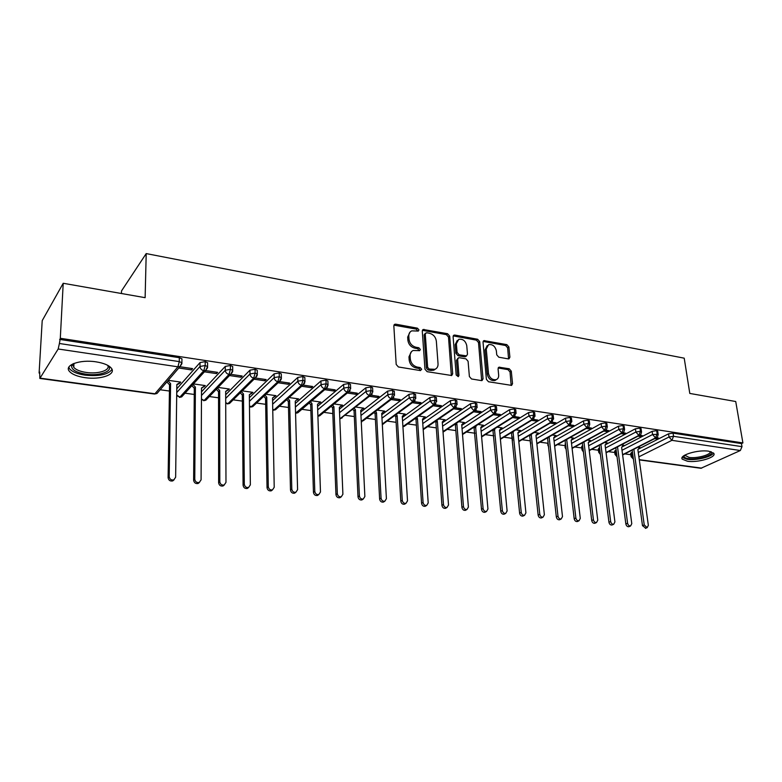 <?xml version="1.0" encoding="UTF-8"?>
<svg xmlns="http://www.w3.org/2000/svg" width="782" height="782" viewBox="0 0 782 782"><rect width="100%" height="100%" fill="white"/><g stroke="black" fill="none" stroke-linecap="round" stroke-linejoin="round"><path stroke-width="1.17" d="M418.966 329.896L417.451 328.176L395.78 324.188L394.773 324.266L393.845 325.918L396.191 364.451L398.409 366.973L420.374 370.57L421.693 369.309L420.169 367.569L417.353 367.1C413.336 366.025 411 363.366 410.325 359.133L410.11 355.918C410.032 353.249 411.068 351.431 413.209 350.483L419.651 350.649L420.325 349.466L418.8 347.736L416.004 347.247C412.016 346.143 409.69 343.503 409.015 339.32L408.81 336.143C408.732 333.562 409.729 331.793 411.791 330.854L418.321 331.05L418.966 329.896M417.813 331.118L416.307 329.124L393.942 325.146M420.511 370.59L419.005 368.469L416.2 367.999L417.353 367.1M419.162 350.727L417.647 348.664L414.861 348.176L416.004 347.247M687.417 461.224L682.295 459.19C678.61 455.339 698.072 449.376 708.717 451.214L713.683 453.237C717.211 457.187 697.896 462.973 687.417 461.224M84.994 377.647C77.301 376.484 72.1 374.382 69.403 371.342C63.782 365.184 80.067 359.241 96.039 361.841C103.654 363.063 108.727 365.155 111.279 368.117C116.743 374.373 100.663 380.072 84.994 377.647M508.241 358.879L509.023 358.821L509.893 357.178L508.887 346.973L506.834 344.627L483.902 340.62L483.032 342.242L486.404 379.358L488.515 381.763L511.614 385.379L512.533 383.679L511.281 371.137L509.219 368.772L498.975 367.198L498.066 368.869L498.662 375.116C498.789 377.393 497.968 378.908 496.199 379.651C492.24 380.13 489.669 378.048 488.496 373.405L486.257 348.997L488.603 344.627C492.562 344.119 495.143 346.182 496.355 350.815L496.736 354.833L498.808 357.208L508.241 358.879M40.165 378.156L154.953 393.766L177.925 366.817L58.181 348.997L39.833 378.439L39.706 372.056L39.1 373.043L42.208 320.64L63.215 283.28L60.302 338.283L59.403 343.493L179.274 361.607L179.322 357.687L59.618 339.398M63.215 283.28L145.129 297.678L146.205 253.583L684.211 358.176L689.792 393.434L735.725 401.518L742.9 442.925L60.302 338.283M449.679 336.143L447.558 333.709L423.199 329.486L422.28 331.118L424.968 369.212L427.148 371.685L451.713 375.516L452.68 373.786L449.679 336.143L448.506 337.062L446.385 334.637L422.388 330.336M454.889 335.067L477.626 339.251L479.708 341.636L483.041 378.801L482.103 380.521L481.301 380.58L471.517 378.977L469.386 376.543L468.086 361.274L465.964 358.85L459.435 357.726L458.575 357.794L457.646 359.476L458.956 375.448L458.281 376.66L456.189 374.998L453.101 336.768L454 335.136L454.889 335.067L453.707 335.986L476.424 340.15L477.626 339.251M146.205 253.583L121.533 290.904L121.445 293.514M58.181 348.997L59.403 343.493M742.9 442.925L741.463 443.59L741.991 446.659L740.339 450.52L700.907 468.281L639.285 459.904M630.839 454.723L624.759 453.883M614.769 452.504L608.376 451.625M598.426 450.246L591.71 449.318M581.798 447.949L574.75 446.981M564.878 445.623L557.488 444.596M547.664 443.238L539.922 442.172M530.137 440.823L522.044 439.709M512.298 438.36L503.843 437.197M493.833 435.809L485.299 434.636M475.006 433.218L466.424 432.026M455.838 430.569L447.187 429.377M436.297 427.871L427.598 426.669M416.386 425.125L407.627 423.912M396.093 422.319L387.286 421.107M375.409 419.465L366.543 418.243M354.324 416.552L345.4 415.32M332.809 413.59L323.846 412.349M310.874 410.56L301.852 409.309M288.49 407.471L279.418 406.22M265.655 404.314L256.535 403.062M242.342 401.098L233.183 399.837M218.549 397.813L209.351 396.542M194.249 394.46L185.021 393.19M169.44 391.039L160.173 389.759M39.638 373.122L39.1 373.043M168.247 380.316L180.73 382.095L179.665 383.307L179.674 382.349M178.775 368.019L191.482 369.906L191.492 368.459M191.482 369.906L192.607 368.625L179.88 366.729M176.84 384.861L179.665 383.307M741.463 443.59L673.067 433.14L673.546 436.317L741.991 446.659M638.268 452.495L669.021 436.991L668.542 433.824L638.141 449.249M632.442 452.143L631.299 452.729L631.719 455.798L632.863 455.222M668.542 433.824L673.067 433.14M179.322 357.687L181.942 358.811L181.932 359.798M631.064 456.356L630.693 453.599L631.299 452.729M622.013 450.285L652.589 434.528L652.129 431.332L656.675 430.638L657.73 431.429M614.984 454.127L614.623 451.37L615.209 450.491L615.61 453.58L616.548 453.101M652.129 431.332L621.817 447.06M616.148 450.002L615.209 450.491M639.129 447.998L640.018 447.548L637.809 447.226M654.671 438.634L656.9 438.966L658.659 438.067L656.479 437.744M605.473 448.037L635.874 432.016L635.424 428.79L639.999 428.086L641.093 428.907M598.631 451.869L598.279 449.093L598.846 448.213L599.237 451.331L599.96 450.95M635.424 428.79L605.2 444.841M599.569 447.832L598.846 448.213M622.892 445.72L623.821 445.232L621.309 444.88M638.014 436.161L640.556 436.542L642.305 435.633L639.813 435.261M588.641 445.76L618.855 429.455L618.425 426.2L623.019 425.496L624.153 426.356M581.984 449.562L581.652 446.776L582.199 445.896L582.57 449.034L583.069 448.77M618.425 426.2L588.26 442.602L590.078 440.422M582.698 445.623L582.199 445.896M606.363 443.414L607.35 442.886L604.515 442.485M621.064 433.648L623.928 434.069L625.659 433.15L622.843 432.729M571.525 443.443L601.524 426.845L601.114 423.57L605.737 422.857L606.9 423.746M565.063 447.216L565.259 443.541L565.885 446.561M601.114 423.57L571.143 440.256M589.54 441.068L590.576 440.501L587.419 440.051M603.802 431.087L606.998 431.556L608.709 430.628L605.571 430.159M554.086 441.087L583.88 424.196L583.48 420.892L588.132 420.159L589.345 421.097M547.83 444.831L548.026 441.146L547.879 445.222L548.671 446.864M583.48 420.892L553.734 437.881M572.414 438.682L573.519 438.067L570.029 437.568M586.236 428.477L589.765 429.005L591.456 428.057L587.976 427.539M536.344 438.702L565.914 421.488L565.523 418.155L570.205 417.422L571.456 418.399M530.304 442.397L530.255 438.858M565.523 418.155L536.002 435.466M554.985 436.268L556.158 435.594L552.307 435.046M568.338 425.819L572.219 426.395L573.9 425.437L570.058 424.87M518.28 436.278L547.605 418.732L547.234 415.379L551.936 414.636L553.236 415.643M512.523 440.481L512.151 436.669M547.234 415.379L517.948 433.013M537.224 433.815L538.475 433.072L534.272 432.475M550.108 423.121L554.35 423.746L556.012 422.769L551.809 422.143M499.874 433.805L528.945 415.926L528.593 412.544L533.334 411.791L534.683 412.847M528.593 412.544L499.571 430.52M519.131 431.322L520.48 430.511L515.905 429.856M531.535 420.364L536.159 421.048L537.791 420.061L533.216 419.377M481.135 431.302L509.942 413.072L509.61 409.651L514.37 408.888L515.768 409.993M509.61 409.651L480.852 427.989M500.695 428.81L502.152 427.901L497.205 427.187M512.611 417.559L517.625 418.302L519.238 417.295L514.273 416.552M462.045 428.761L490.568 410.159L490.255 406.708L495.045 405.936L496.492 407.09M490.255 406.708L461.771 425.418M481.966 426.219L483.491 425.242L478.144 424.479M493.325 414.695L498.74 415.496L500.333 414.48L494.957 413.678M442.592 426.18L470.823 407.187L470.52 403.708L475.339 402.925L476.844 404.128M470.52 403.708L442.338 422.808M462.895 423.512L464.479 422.534L458.721 421.713M473.667 411.772L479.503 412.642L481.067 411.606L475.27 410.745M422.769 423.561L450.686 404.157L450.412 400.648L455.251 399.856L456.815 401.117M450.412 400.648L422.534 420.159M443.482 420.755L445.114 419.768L438.937 418.888M453.628 408.8L459.894 409.729L461.439 408.683L455.202 407.754M402.564 420.902L430.149 401.068L429.895 397.53L434.772 396.728L436.395 398.038M429.895 397.53L402.359 417.48M423.707 417.95L425.379 416.953L418.761 416.014M433.199 405.77L439.904 406.767L441.419 405.702L434.733 404.705M381.968 418.204L409.201 397.921L408.976 394.353L413.883 393.532L415.555 394.9M408.976 394.353L381.782 414.753M403.561 415.086L405.272 414.089L398.204 413.082M412.358 402.681L419.523 403.747L421.019 402.662L413.864 401.596M360.961 415.477L387.843 394.705L387.628 391.108L392.564 390.277L394.314 391.704M387.628 391.108L360.795 411.987M383.014 412.173L384.773 411.166L377.237 410.1M391.108 399.524L398.742 400.658L400.208 399.563L392.564 398.419L393.884 397.227M339.544 412.7L366.035 391.43L365.849 387.794L370.815 386.953L372.594 387.745L372.623 388.449M365.849 387.794L339.398 409.191M362.066 409.201L363.865 408.194L355.849 407.051M369.417 396.308L377.55 397.51L378.987 396.396L370.844 395.184L372.261 393.845M317.688 409.895L343.787 388.077L343.63 384.412L348.616 383.561L350.473 384.382L350.502 385.115M343.63 384.412L317.57 406.357M340.708 406.171L342.555 405.154L334.041 403.942M347.296 393.023L355.927 394.304L357.325 393.17L348.684 391.88M295.401 407.06L321.07 384.666L320.943 380.961L325.957 380.101L327.893 380.951L327.922 381.724M320.943 380.961L295.303 403.492M318.929 403.072L320.815 402.056L311.793 400.775M324.706 389.671L333.865 391.029L335.234 389.876L326.055 388.507M272.644 404.196L297.874 381.176L297.776 377.442L302.829 376.562L304.833 377.452L304.863 378.253M297.776 377.442L272.576 400.599M296.701 399.925L298.646 398.898L289.086 397.539M301.647 386.249L311.353 387.696L312.683 386.523L302.966 385.067M249.419 401.313L274.189 377.608L274.12 373.845L279.194 372.955L281.295 373.884L281.315 374.725M274.12 373.845L249.38 397.676M272.527 398.077L276.017 395.672L265.919 394.236M278.109 382.76L288.372 384.285L289.672 383.092L279.389 381.557M225.705 398.409L249.996 373.972L249.957 370.169L255.069 369.27L257.258 370.238L257.268 371.108M249.957 370.169L225.685 394.734M249.341 394.871L252.928 392.378L242.264 390.863M254.072 379.192L264.912 380.805L266.163 379.583L255.303 377.97M201.482 395.487L225.284 370.257L225.265 366.416L230.407 365.497L232.694 366.514L232.694 367.423M225.265 366.416L201.502 391.792M225.675 391.606L229.361 389.025L218.11 387.422M229.507 375.546L240.954 377.247L242.166 376.015L230.7 374.304M176.732 392.574L200.016 366.455L200.036 362.574L205.207 361.646L207.592 362.701L207.592 363.65M200.036 362.574L176.781 388.84M201.512 388.273L205.304 385.594L193.447 383.903M204.415 371.821L216.477 373.61L217.65 372.359L205.568 370.56M205.207 361.646L205.197 365.526L203.828 370.668L179.85 397.158L176.693 395.633M204.19 386.797L204.19 385.907M216.477 373.61L216.477 372.183M228.207 390.198L228.207 389.377M240.954 377.247L240.944 375.829M251.736 393.542L251.726 392.769M264.912 380.805L264.893 379.397M274.785 396.816L274.765 396.093M288.372 384.285L288.343 382.887M297.375 400.013L297.356 399.348M311.353 387.696L311.314 386.318M319.515 403.16L319.496 402.564M333.865 391.029L333.816 389.671M341.216 406.239L341.196 405.721M355.927 394.304L355.869 392.955M377.55 397.51L377.481 396.171M398.742 400.658L398.664 399.328M419.523 403.747L419.435 402.427M439.904 406.767L439.807 405.457M459.894 409.729L459.787 408.439M479.503 412.642L479.386 411.361M498.74 415.496L498.623 414.225M517.625 418.302L517.498 417.031M536.159 421.048L536.022 419.797M554.35 423.746L554.213 422.505M572.219 426.395L572.072 425.164M589.765 429.005L589.608 427.783M606.998 431.556L606.842 430.344M623.928 434.069L623.762 432.866M640.556 436.542L640.39 435.349M656.9 438.966L656.733 437.783M230.407 365.497L230.426 369.339L229.038 374.422L204.122 400.462L201.463 399.592M255.069 369.27L255.118 373.073L253.71 378.097L227.885 403.688L225.715 403.258M279.194 372.955L279.282 376.728L277.854 381.684L251.169 406.855L249.478 406.728M302.829 376.562L302.937 380.296L301.49 385.203L273.983 409.964L272.752 410.032M325.957 380.101L326.094 383.806L324.638 388.654L295.557 413.189M348.616 383.561L348.782 387.227L347.306 392.026L317.903 416.19M370.815 386.953L371 390.589L369.515 395.33L339.799 418.898L342.252 417.823M392.564 390.277L392.779 393.884L391.274 398.566L361.255 421.478M413.883 393.532L414.118 397.109L412.593 401.743L382.29 424.04M434.772 396.728L435.027 400.267L433.492 404.851L402.916 426.581M455.251 399.856L455.535 403.365L453.99 407.901L423.15 429.093M475.339 402.925L475.642 406.405L474.088 410.892L443.003 431.576M495.045 405.936L495.368 409.387L493.794 413.834L462.475 434.03M514.37 408.888L514.712 412.31L513.129 416.708L481.585 436.454M533.334 411.791L533.686 415.174L532.102 419.533L500.353 438.849M551.936 414.636L552.317 417.989L550.723 422.3L518.769 441.204M570.205 417.422L570.596 420.755L568.993 425.017L536.853 443.531M588.132 420.159L588.543 423.473L586.93 427.695L554.614 445.828M605.737 422.857L606.158 426.131L604.545 430.315L572.062 448.096M623.019 425.496L623.459 428.741L621.837 432.886L589.208 450.324M639.999 428.086L640.448 431.312L638.826 435.418L606.05 452.524M656.675 430.638L657.144 433.834L655.512 437.9L622.599 454.694M410.022 332.115L407.676 337.091L408.81 336.143M414.861 348.176C410.873 347.071 408.546 344.432 407.881 340.258L407.676 337.091M411.43 351.704L408.966 356.836L410.11 355.918M416.2 367.999C412.192 366.924 409.846 364.275 409.172 360.043L408.966 356.836M451.341 375.595L448.506 337.062M426.561 332.731L425.261 333.934L427.646 367.325L429.171 369.055L434.929 369.309C437.099 368.361 438.145 366.533 438.037 363.816L436.336 341.089C435.652 336.974 433.355 334.364 429.455 333.259L426.561 332.731M425.437 333.161L424.108 334.872L425.261 333.934M435.476 369.055L433.746 370.199L430.931 370.433L427.998 369.954L426.473 368.224L424.108 334.872M481.683 380.599L478.506 342.536L476.424 340.15M457.959 358.254L456.453 360.365L457.753 376.318L458.956 375.448M466.746 345.585C465.534 340.844 462.876 338.753 458.76 339.329L456.365 343.718L457.069 352.379L459.19 354.803L466.571 355.878L467.489 354.207L466.746 345.585M457.314 340.356L455.183 344.627L456.365 343.718M465.974 356.318L464.528 356.836L458.008 355.702L455.886 353.278L455.183 344.627M453.707 335.986L453.198 335.967M487.215 345.595L485.045 349.886L486.257 348.997M496.345 379.593L494.957 380.502C491.008 380.981 488.447 378.899 487.274 374.265L485.045 349.886M511.154 385.458L510.04 371.988L507.977 369.622L498.183 367.98M508.564 358.909L507.655 347.853L505.602 345.507L483.129 341.431M174.132 479.737L172.714 480.92C170.095 481.38 168.56 480.285 168.101 477.636L169.186 476.6C169.645 479.249 171.19 480.344 173.809 479.884L175.637 477.255L176.84 384.49L178.912 383.209M167.935 380.687L170.593 383.61L169.186 476.6M166.879 381.909L169.538 384.832L168.101 477.636M169.538 384.832L170.593 383.61M199.508 482.367L198.139 483.481C195.598 483.902 194.102 482.817 193.633 480.226L194.767 479.2C195.236 481.8 196.732 482.885 199.273 482.465L201.082 479.845L201.512 387.98L203.457 386.689M192.968 384.431L195.392 387.11L194.767 479.2M191.873 385.643L194.298 388.312L193.633 480.226M194.298 388.312L195.392 387.11M224.346 484.928L223.017 485.984C220.553 486.384 219.087 485.299 218.628 482.758L219.81 481.741C220.27 484.302 221.736 485.378 224.199 484.987L225.978 482.377L225.675 391.391L227.494 390.101M217.464 388.087L219.683 390.541L219.81 481.741M216.331 389.28L218.54 391.723L218.628 482.758M218.54 391.723L219.683 390.541M248.666 487.43L247.376 488.437C244.981 488.809 243.554 487.733 243.085 485.231L244.307 484.234C244.776 486.746 246.203 487.821 248.608 487.45L250.357 484.85L249.341 394.734L251.032 393.444M241.452 391.665L243.476 393.903L244.307 484.234M240.27 392.828L242.293 395.066L243.085 485.231M242.293 395.066L243.476 393.903M271.227 490.842L272.498 489.874L271.227 490.842C268.9 491.174 267.503 490.118 267.033 487.655L268.294 486.678C268.764 489.151 270.161 490.206 272.498 489.874L274.218 487.284L272.527 398.009L274.101 396.718M264.942 395.154L266.77 397.197L268.294 486.678M263.72 396.298L265.557 398.341L267.033 487.655M265.557 398.341L266.77 397.197M108.463 365.761C113.517 371.225 99.539 376.308 85.825 374.167C76.304 372.545 71.543 369.788 71.573 365.868L72.697 363.972M73.576 363.581L73.039 364.744L73.782 367.364C75.922 369.808 80.067 371.499 86.225 372.447C98.278 374.324 110.888 370.179 107.633 365.292M68.796 367.217L69.666 368.86C72.335 371.89 77.496 373.992 85.14 375.155C99.373 376.494 108.327 374.549 112.002 369.339M711.288 451.791C714.152 455.232 697.534 460.187 688.531 458.672C685.228 458.164 683.673 457.206 683.859 455.808L683.888 455.72M684.719 455.192L689.05 457.411C696.85 458.711 711.337 454.743 710.32 451.517M682.207 457.402L687.192 459.298C695.951 460.725 712.187 456.835 713.438 452.944M295.752 492.337L294.589 493.188C292.321 493.501 290.953 492.455 290.493 490.031L291.794 489.073C292.253 491.497 293.621 492.552 295.889 492.23L297.59 489.659L295.244 401.215L297.971 398.8M287.942 398.566L289.604 400.423L291.794 489.073M286.681 399.69L288.343 401.547L290.493 490.031M288.343 401.547L289.604 400.423M318.557 494.723L317.463 495.485C315.254 495.778 313.924 494.742 313.455 492.357L314.794 491.409C315.263 493.794 316.602 494.84 318.812 494.547L320.473 491.986L317.502 404.362L320.161 401.958M310.474 401.899L311.979 403.58L314.794 491.409M309.183 403.013L310.689 404.685L313.455 492.357M310.689 404.685L311.979 403.58M340.913 497.049L339.887 497.733C337.736 498.017 336.426 496.981 335.957 494.635L337.335 493.706C337.804 496.052 339.114 497.088 341.265 496.814L342.897 494.263L339.329 407.442L341.91 405.066M332.555 405.164L333.914 406.679L337.335 493.706M331.236 406.259L332.585 407.764L335.957 494.635M332.585 407.764L333.914 406.679M362.809 499.327L361.851 499.942C359.759 500.206 358.479 499.18 358.009 496.863L359.417 495.944C359.886 498.261 361.167 499.297 363.268 499.033L364.871 496.502L360.727 410.462L363.239 408.096M354.197 408.36L355.409 409.719L359.417 495.944M352.848 409.436L354.06 410.785L358.009 496.863M354.06 410.785L355.409 409.719M384.285 501.545L383.385 502.103C381.342 502.347 380.091 501.33 379.622 499.053L381.059 498.154C381.528 500.431 382.779 501.448 384.832 501.213L386.406 498.691L381.704 413.434L384.148 411.078M375.419 411.479L376.494 412.691L381.059 498.154M374.031 412.534L375.106 413.746L379.622 499.053M375.106 413.746L376.494 412.691M405.34 503.725L404.49 504.224C402.505 504.449 401.274 503.442 400.804 501.194L402.271 500.304C402.74 502.552 403.971 503.569 405.966 503.344L407.51 500.842L402.28 416.337L404.656 414.001M396.22 414.538L397.178 415.613L402.271 500.304M394.802 415.584L395.76 416.65L400.804 501.194M395.76 416.65L397.178 415.613M425.985 505.846L425.193 506.306C423.248 506.511 422.045 505.514 421.576 503.295L423.072 502.425C423.541 504.634 424.753 505.641 426.698 505.436L428.204 502.943L422.476 419.191L424.782 416.874M416.62 417.529L417.461 418.478L423.072 502.425M415.183 418.556L416.014 419.504L421.576 503.295M416.014 419.504L417.461 418.478M446.229 507.929L445.496 508.339C443.599 508.535 442.417 507.538 441.938 505.358L443.462 504.498C443.941 506.677 445.124 507.674 447.021 507.479L448.506 505.006L442.28 421.987L444.528 419.69M436.63 420.472L437.363 421.293L443.462 504.498M435.163 421.478L435.897 422.3L441.938 505.358M435.897 422.3L437.363 421.293M466.092 509.962L465.407 510.333C463.55 510.519 462.387 509.532 461.918 507.381L463.472 506.531C463.941 508.681 465.104 509.668 466.962 509.493L468.408 507.039L461.722 424.734L463.912 422.446M456.268 423.345L456.893 424.049L463.472 506.531M454.772 424.333L455.398 425.046L461.918 507.381M455.398 425.046L456.893 424.049M485.593 511.956L484.938 512.298C483.129 512.464 481.986 511.487 481.517 509.365L483.09 508.525C483.569 510.656 484.713 511.633 486.521 511.467L487.939 509.023L480.793 427.422L482.924 425.154M475.534 426.161L483.09 508.525M474.009 427.138L481.517 509.365M474.537 427.734L476.062 426.757M504.713 513.911L504.107 514.214C502.337 514.37 501.223 513.403 500.744 511.311L502.347 510.49C502.826 512.581 503.94 513.549 505.71 513.393L507.107 510.969L499.532 430.071L501.604 427.822M494.439 428.917L502.347 510.49M492.895 429.885L500.744 511.311M493.334 430.383L494.879 429.416M523.49 515.817L522.923 516.1C521.193 516.247 520.098 515.289 519.619 513.227L521.242 512.406C521.721 514.478 522.816 515.436 524.546 515.299L525.915 512.884L517.919 432.671L519.932 430.432M513.002 431.625L521.242 512.406M511.438 432.573L519.619 513.227M511.79 432.974L513.354 432.026M541.926 517.694L541.388 517.958C539.697 518.095 538.622 517.137 538.143 515.103L539.785 514.292C540.264 516.335 541.349 517.293 543.04 517.156L544.37 514.761L535.973 435.222L537.938 432.993M531.222 434.284L539.785 514.292M529.639 435.212L538.143 515.103M529.913 435.525L531.496 434.587M560.02 519.531L559.521 519.776C557.869 519.893 556.804 518.955 556.325 516.941L557.986 516.149C558.465 518.163 559.531 519.111 561.183 518.984L562.493 516.609L553.715 437.725L555.631 435.515M549.12 436.884L557.986 516.149M547.517 437.803L556.325 516.941M547.703 438.028L549.306 437.099M577.8 521.34L577.321 521.555C575.708 521.672 574.662 520.734 574.183 518.749L575.865 517.967C576.344 519.962 577.39 520.89 579.012 520.783L580.283 518.417L571.143 440.188L573.001 437.998M566.696 439.435L575.865 517.967M565.073 440.344L574.183 518.749M565.191 440.491L566.813 439.572M595.249 523.109L594.809 523.305C593.225 523.412 592.199 522.484 591.72 520.519L593.421 519.747C593.9 521.721 594.926 522.65 596.51 522.542L597.761 520.196L588.26 442.602M583.958 441.947L593.421 519.747M582.316 442.847L591.72 520.519M582.365 442.905L584.007 442.006M612.404 524.839L611.974 525.025C610.429 525.123 609.422 524.204 608.943 522.268L610.654 521.506C611.143 523.451 612.15 524.37 613.704 524.272L614.916 521.936L605.082 444.978L606.852 442.817M600.908 444.411L610.654 521.506M599.247 445.3L608.943 522.268M629.246 526.55L628.845 526.716C627.33 526.814 626.333 525.895 625.854 523.979L627.594 523.226C628.073 525.152 629.07 526.061 630.585 525.973L631.778 523.657L621.612 447.314L623.332 445.163M617.526 446.854L627.594 523.226M615.845 447.724L625.854 523.979M645.805 528.221L642.481 525.66L644.231 524.918L647.183 527.645L648.346 525.338L637.868 449.611L639.539 447.48M633.86 449.249L644.231 524.918M632.169 450.109L642.481 525.66M416.307 329.124L417.451 328.176M419.005 368.469L420.169 367.569M417.647 348.664L418.8 347.736M39.833 378.439L154.504 394.03L156.967 393.493L180.026 366.562L177.925 366.817L179.274 361.607L181.903 362.731L181.874 363.728L180.026 366.562L181.903 362.731L181.942 358.811M740.339 450.52L671.904 440.334L638.865 456.825M639.256 459.65L701.718 468.144M673.546 436.317L671.904 440.334L669.021 436.991L673.546 436.317M176.703 394.998L179.85 397.158L181.659 396.894L183.291 395.086M179.401 397.412L181.659 396.894L205.695 370.414L207.582 366.582L205.197 365.526L200.016 366.455C200.241 368.703 201.512 370.101 203.828 370.668L205.695 370.414L207.523 367.814M154.504 394.03L156.967 393.493L158.668 391.518M201.463 398.967L204.122 400.462L205.832 400.208L207.406 398.576M203.652 400.707L205.832 400.208L230.817 374.187L232.713 370.345L230.426 369.339L225.284 370.257C225.519 372.476 226.77 373.864 229.038 374.422L230.817 374.187L232.606 371.812M207.592 362.701L207.572 367.54M225.715 402.671L227.885 403.688L229.517 403.463L231.022 401.968M227.396 403.932L229.517 403.463L255.401 377.872L257.307 374.04L255.118 373.073L249.996 373.972C250.25 376.171 251.481 377.55 253.71 378.097L255.401 377.872L257.141 375.702M232.694 366.514L232.704 371.274M249.468 406.19L252.723 406.64L254.17 405.291M250.66 407.09L252.723 406.64L279.467 381.489L281.383 377.647L279.282 376.728L274.189 377.608C274.453 379.788 275.675 381.147 277.854 381.684L279.467 381.489L281.149 379.505M257.258 370.238L257.307 374.92M272.742 409.563L275.479 409.768L276.848 408.536M273.465 410.188L275.479 409.768L303.025 385.018L304.951 381.186L302.937 380.296L297.874 381.176C298.147 383.336 299.35 384.676 301.49 385.203L303.025 385.018L304.648 383.219M281.295 373.884L281.383 378.498M295.547 412.798L297.776 412.818L299.076 411.703M295.821 413.228L297.776 412.818L326.104 388.478L328.029 384.656L326.094 383.806L321.07 384.666C321.353 386.797 322.546 388.126 324.638 388.654L326.104 388.478L327.658 386.846M304.833 377.452L304.96 381.997M317.893 415.916L319.633 415.819L320.874 414.792M317.903 416.22L319.633 415.819L348.704 391.86L350.629 388.048L348.782 387.227L343.787 388.077C344.08 390.198 345.253 391.508 347.306 392.026L348.704 391.86L350.189 390.394M327.893 380.951L328.049 385.428M370.844 395.184L372.779 391.371L371 390.589L366.035 391.43C366.338 393.522 367.501 394.822 369.515 395.33L370.844 395.184L339.808 419.123M350.473 384.382L350.659 388.791M392.544 398.429L394.48 394.636L392.779 393.884L387.843 394.705C388.155 396.787 389.299 398.077 391.274 398.566L392.544 398.429L363.21 420.784M372.594 387.745L372.809 392.085M382.32 424.567L413.815 401.616L415.75 397.823L414.118 397.109L409.201 397.921L412.593 401.743L415.086 400.521M361.264 421.791L362.105 421.625L361.274 421.928M394.265 391.039L394.519 395.311M403.971 426.513L434.665 404.734L436.61 400.961L435.027 400.267L430.149 401.068L433.492 404.851L435.867 403.747M382.32 424.626L383.786 423.678M415.516 394.265L415.789 398.478M423.189 429.689L455.104 407.793L457.05 404.03L455.535 403.365L450.686 404.157L453.99 407.901L456.238 406.904M436.346 397.422L436.639 401.586M443.042 432.133L475.163 410.785L477.098 407.041L475.642 406.405L470.823 407.187L474.088 410.892L476.228 409.983M423.199 429.768L423.776 429.289M456.766 400.531L457.089 404.626M462.514 434.548L494.82 413.727L496.766 410.003L495.368 409.387L490.568 410.159L493.794 413.834L495.827 412.994M476.795 403.571L477.137 407.608M481.634 436.933L514.116 416.611L516.052 412.906L514.712 412.31L509.942 413.072L513.129 416.708L515.064 415.946M496.443 406.562L496.805 410.54M500.392 439.288L533.05 419.445L534.986 415.75L533.686 415.174L528.945 415.926L532.102 419.533L533.94 418.839M515.719 409.485L516.1 413.414M518.808 441.615L551.633 422.221L553.568 418.546L552.317 417.989L547.605 418.732L550.723 422.3L552.463 421.674M534.624 412.368L535.035 416.239M530.587 442.074L530.783 444M536.892 443.922L569.863 424.939L571.798 421.283L570.596 420.755L565.914 421.488L568.993 425.017L570.655 424.44M553.187 415.183L553.607 419.005M554.653 446.19L587.771 427.617C588.641 427.705 589.286 426.493 589.696 423.981L588.543 423.473L583.88 424.196L586.93 427.695L588.514 427.158M571.407 417.959L571.847 421.733M566.06 448.115L565.621 446.708L565.103 447.587L566.227 449.523M572.101 448.428L605.346 430.247C606.226 430.344 606.861 429.132 607.272 426.62L606.158 426.131L601.524 426.845L604.545 430.315L606.05 429.826M589.296 420.677L589.745 424.401M583.333 450.94L582.57 449.034L582.033 449.914L583.47 452.055M589.247 450.637L622.609 432.817C623.518 432.886 624.163 431.684 624.535 429.22L623.459 428.741L618.855 429.455L621.837 432.886L623.274 432.436M606.852 423.345L607.321 427.031M600.293 453.58L599.237 451.331L598.67 452.201L600.4 454.479M606.079 452.817L639.568 435.349C640.478 435.427 641.123 434.235 641.494 431.772L640.448 431.312L635.874 432.016L638.826 435.418L640.194 435.007M624.104 425.975L624.583 429.601M616.949 456.092L615.61 453.58L615.023 454.45L617.047 456.825M622.628 454.968L656.225 437.842C657.134 437.92 657.779 436.737 658.151 434.274L652.589 434.528L655.512 437.9L656.812 437.519M641.044 428.546L641.543 432.133M633.312 458.496L631.719 455.798L631.103 456.659L633.391 459.093M657.682 431.078L658.2 434.626M407.881 340.258L409.015 339.32M409.172 360.043L410.325 359.133M394.666 325.146L395.78 324.188M451.488 374.666L452.68 373.786M422.994 330.346L424.147 329.408M446.385 334.637L447.558 333.709M426.473 368.224L427.646 367.325M427.998 369.954L429.171 369.055M430.931 370.433L432.104 369.544M478.506 342.536L479.708 341.636M481.82 379.661L483.041 378.801M456.453 360.365L457.646 359.476M455.886 353.278L457.069 352.379M458.008 355.702L459.19 354.803M464.528 356.836L465.72 355.947M487.274 374.265L488.496 373.405M498.525 367.999L499.757 367.139M507.977 369.622L509.219 368.772M510.04 371.988L511.281 371.137M511.281 384.509L512.533 383.679M483.54 341.46L484.742 340.561M505.602 345.507L506.834 344.627M507.655 347.853L508.887 346.973M508.662 358.048L509.893 357.178M394.069 324.882L394.773 324.266M422.534 330.033L423.199 329.486M433.746 370.199L434.929 369.309M465.368 356.768L466.571 355.878M453.384 335.615L454 335.136M494.957 380.502L496.199 379.651M498.417 367.589L498.975 367.198M483.335 341.05L483.902 340.62M172.714 480.92L173.809 479.884M198.139 483.481L199.273 482.465M223.017 485.984L224.199 484.987M247.376 488.437L248.608 487.45M73.039 364.744L71.573 365.868M73.967 363.425L73.782 367.364M684.856 455.104L684.964 455.759M294.589 493.188L295.889 492.23M317.463 495.485L318.812 494.547M339.887 497.733L341.265 496.814M361.851 499.942L363.268 499.033M383.385 502.103L384.832 501.213M404.49 504.224L405.966 503.344M425.193 506.306L426.698 505.436M445.496 508.339L447.021 507.479M465.407 510.333L466.962 509.493M484.938 512.298L486.521 511.467M504.107 514.214L505.71 513.393M522.923 516.1L524.546 515.299M541.388 517.958L543.04 517.156M559.521 519.776L561.183 518.984M577.321 521.555L579.012 520.783M594.809 523.305L596.51 522.542M611.974 525.025L613.704 524.272M628.845 526.716L630.585 525.973M645.424 528.378L647.183 527.645"/></g></svg>
